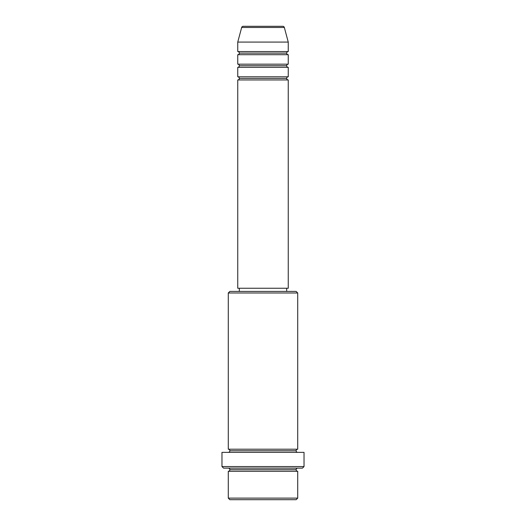 <?xml version="1.0" encoding="UTF-8"?>
<svg xmlns="http://www.w3.org/2000/svg" width="526" height="526" viewBox="0 0 526 526"><rect width="100%" height="100%" fill="white"/><g stroke="black" fill="none" stroke-linecap="round" stroke-linejoin="round"><path stroke-width="0.79" d="M282.81 26.3L243.19 26.3A1.578 1.578 0 0 0 241.664 27.47L284.336 27.47A1.578 1.578 0 0 0 282.81 26.3L243.19 26.3A1.578 1.578 0 0 0 241.664 27.47L237.752 42.08L288.248 42.08L284.336 27.47L241.664 27.47L237.752 42.08L237.752 51.548A1.578 1.578 0 0 1 239.33 53.126A1.578 1.578 0 0 1 237.752 54.704L237.752 64.172A1.578 1.578 0 0 1 239.33 65.75A1.578 1.578 0 0 1 237.752 67.328L237.752 76.796A1.578 1.578 0 0 1 239.33 78.374A1.578 1.578 0 0 1 237.752 79.952L237.752 288.248L288.248 288.248L288.248 79.952A1.578 1.578 0 0 1 286.67 78.374A1.578 1.578 0 0 1 288.241 76.796L288.248 67.328A1.578 1.578 0 0 1 286.67 65.75A1.578 1.578 0 0 1 288.241 64.172L288.248 54.704A1.578 1.578 0 0 1 286.67 53.126A1.578 1.578 0 0 1 288.241 51.548L288.248 42.08L237.752 42.08L237.752 51.548L288.248 51.548A1.578 1.578 0 0 0 286.67 53.126L239.33 53.126A1.578 1.578 0 0 0 237.752 51.548L288.248 51.548L288.248 42.08L284.336 27.47A1.578 1.578 0 0 0 282.81 26.3M228.284 498.122L229.862 499.7L296.138 499.7L297.716 498.122L228.284 498.122L297.716 498.122L297.716 471.296A1.578 1.578 0 0 1 296.138 469.718A1.578 1.578 0 0 1 297.716 468.14A1.578 1.578 0 0 0 296.138 469.718L229.862 469.718A1.578 1.578 0 0 1 228.284 471.296L228.284 498.122L228.284 471.296A1.578 1.578 0 0 0 229.862 469.718A1.578 1.578 0 0 0 228.284 468.14A1.578 1.578 0 0 1 229.862 469.718L296.138 469.718A1.578 1.578 0 0 0 297.716 471.296L228.284 471.296L297.716 471.296L297.716 498.122L296.138 499.7L229.862 499.7L228.284 498.122M297.716 292.982L296.138 291.404L229.862 291.404L228.284 292.982L297.716 292.982L228.284 292.982L228.284 449.204A1.578 1.578 0 0 1 229.862 450.782A1.578 1.578 0 0 1 228.284 452.36A1.578 1.578 0 0 0 229.862 450.782L296.138 450.782A1.578 1.578 0 0 1 297.716 449.204L297.716 292.982L297.716 449.204A1.578 1.578 0 0 0 296.138 450.782A1.578 1.578 0 0 0 297.716 452.36A1.578 1.578 0 0 1 296.138 450.782L229.862 450.782A1.578 1.578 0 0 0 228.284 449.204L297.716 449.204L228.284 449.204L228.284 292.982L229.862 291.404L296.138 291.404L297.716 292.982M221.972 466.562L223.55 468.14L302.45 468.14L304.028 466.562L221.972 466.562L304.028 466.562L304.028 452.36L221.972 452.36L221.972 466.562L221.972 452.36L304.028 452.36L304.028 466.562L302.45 468.14L223.55 468.14L221.972 466.562M237.752 76.796L288.248 76.796A1.578 1.578 0 0 0 286.67 78.374L239.33 78.374A1.578 1.578 0 0 0 237.752 76.796L237.752 67.328A1.578 1.578 0 0 0 239.33 65.75A1.578 1.578 0 0 0 237.752 64.172L288.248 64.172A1.578 1.578 0 0 0 286.67 65.75L239.33 65.75L286.67 65.75A1.578 1.578 0 0 0 288.241 67.328L237.752 67.328L288.248 67.328L288.248 76.796L237.752 76.796M288.248 79.952L237.752 79.952A1.578 1.578 0 0 0 239.33 78.374L286.67 78.374A1.578 1.578 0 0 0 288.241 79.952L288.248 288.248L237.752 288.248L237.752 79.952L288.248 79.952M286.67 291.404L286.67 288.248L286.67 291.404M239.33 288.248L239.33 291.404L239.33 288.248M288.248 54.704L237.752 54.704A1.578 1.578 0 0 0 239.33 53.126L286.67 53.126A1.578 1.578 0 0 0 288.248 54.704L288.248 64.172L237.752 64.172L237.752 54.704L288.248 54.704"/></g></svg>
